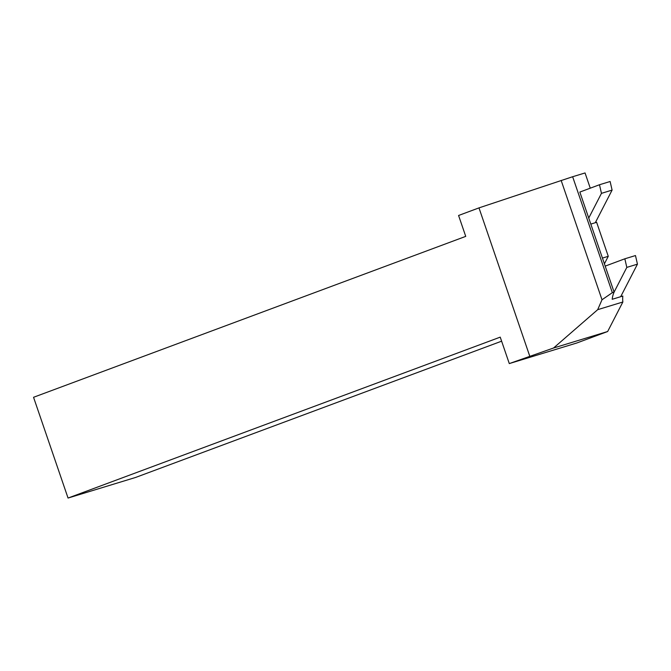 <?xml version="1.0" encoding="UTF-8"?>
<svg xmlns="http://www.w3.org/2000/svg" width="671" height="671" viewBox="0 0 671 671"><rect width="100%" height="100%" fill="white"/><g stroke="black" fill="none" stroke-linecap="round" stroke-linejoin="round"><path stroke-width="1.01" d="M588.744 218.041L601.459 193.349L599.488 184.743L579.845 192.065L614.108 292.137A22.931 17.178 -107 0 0 612.195 299.291L622.831 296.045A22.931 17.178 -107 0 0 622.856 302L597.685 309.675L553.558 348.006L509.289 363.581L576.825 342.99L607.658 331.516L553.558 348.006M509.289 363.581L500.231 337.136L68.048 498.05L33.55 397.291L465.733 236.377L458.578 215.483L478.985 207.884L572.64 176.733L612.338 292.673L602.004 299.761L597.685 309.675M614.108 292.137L612.338 292.673M572.64 176.733L585.053 172.95L590.262 188.182M478.985 207.884L529.687 355.982M622.856 302L607.658 331.516M604.412 263.804L608.27 256.305L596.636 222.311L590.815 224.089M501.614 341.178L135.584 477.458L68.048 498.05M602.449 258.083L608.27 256.305M561.149 180.415L602.004 299.761M595.303 222.713L612.095 190.103L610.124 181.506L599.488 184.743M601.459 193.349L612.095 190.103M620.683 296.699L637.45 264.156L635.479 255.559L624.844 258.796L605.2 266.11M614.099 292.095L626.815 267.394L624.844 258.796M626.815 267.394L637.45 264.156"/></g></svg>
